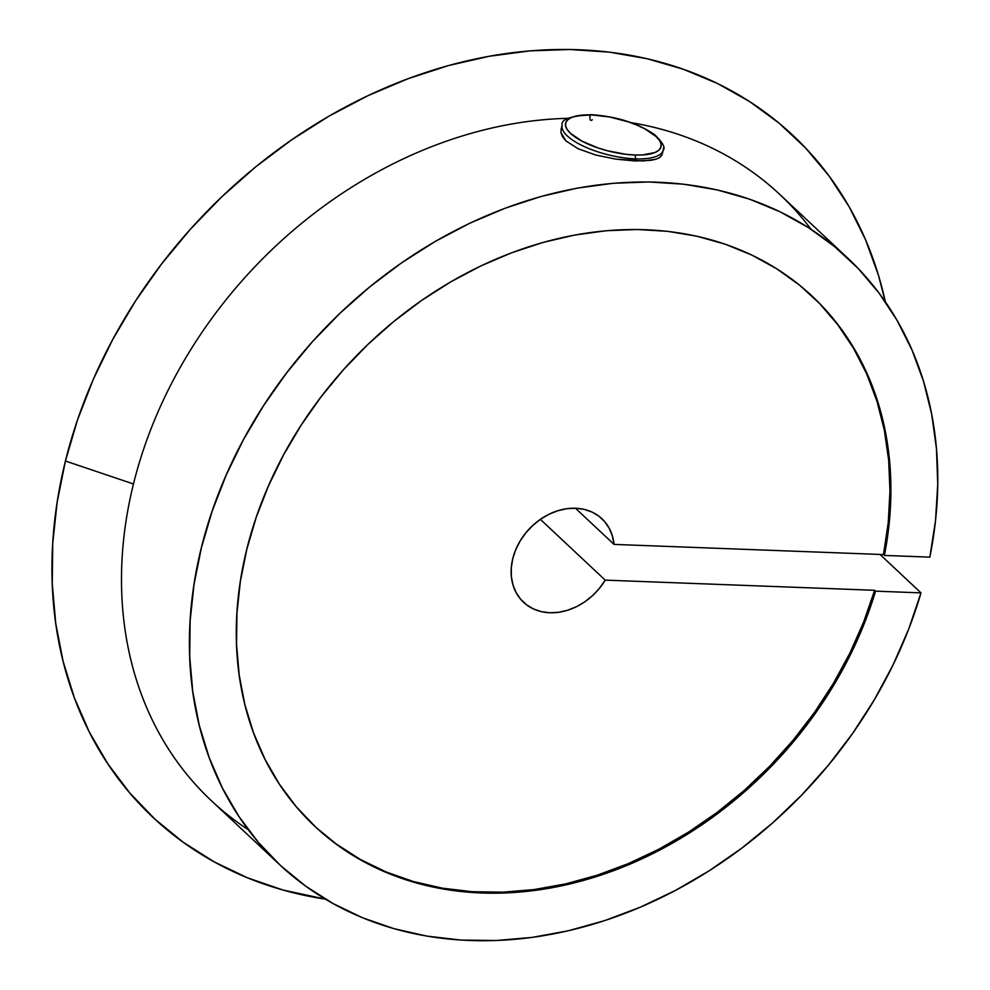 <?xml version="1.0" encoding="UTF-8"?>
<svg xmlns="http://www.w3.org/2000/svg" width="990" height="990" viewBox="0 0 990 990"><rect width="100%" height="100%" fill="white"/><g stroke="black" fill="none" stroke-linecap="round" stroke-linejoin="round"><path stroke-width="1.49" d="M590.82 114.877A2.921 1.423 92.2 0 1 591.376 114.667C616.795 116.449 637.944 123.181 654.836 134.838C662.855 142.733 665.651 147.832 663.213 150.133A52.074 17.758 -166.1 0 1 635.32 158.858A2.921 1.423 -87.8 0 0 634.701 155.009A49.154 16.768 -166.1 0 1 570.475 133.341A49.154 16.768 -166.1 0 1 591.946 114.914L577.17 115.818L571.737 117.389L567.913 119.642L565.822 122.475L565.562 125.792L567.134 129.467L570.475 133.341L581.922 141.137L598.146 147.993L607.303 150.727L625.94 154.304L634.701 155.009L642.659 154.935L654.91 152.522L658.746 150.282L660.825 147.436L661.097 144.119L659.526 140.456L656.172 136.571L644.725 128.787L637.077 125.173L628.501 121.931L609.964 117.055L591.946 114.914A49.154 16.768 -166.1 0 1 656.172 136.571A49.154 16.768 -166.1 0 1 634.701 155.009A2.921 1.423 92.2 0 1 635.32 158.858A52.074 17.758 13.9 0 0 663.387 148.228M561.949 127.017A52.074 17.758 13.9 0 0 635.32 158.858L634.8 160.949L650.331 160.417L655.974 159.242L643.178 160.986L615.594 159.105L595.695 155.009L578.247 148.797L566.008 140.976L562.506 136.756L560.922 132.549L561.318 128.539L560.922 132.549L566.008 140.976L578.247 148.797L595.695 155.009L615.594 159.105L634.8 160.949L635.32 158.858A52.074 17.758 -166.1 0 1 584.187 146.52A52.074 17.758 -166.1 0 1 562.122 125.111L561.058 129.381M659.13 157.917L661.963 154.997L663.213 150.133M65.427 461.018A467.602 375.396 133.2 0 0 325.401 899.155L283.016 890.022L247.562 877.845L214.236 861.894L183.323 842.329L155.133 819.336L129.913 793.126L107.922 763.958L89.348 732.08L74.374 697.814L63.137 661.468L55.737 623.378L52.26 583.927L52.718 543.461L57.123 502.363L65.427 461.018L133.464 483.974L65.427 461.018L77.542 419.834L93.369 379.17L112.761 339.409L135.531 300.948L161.469 264.12L190.315 229.296L221.822 196.775L255.68 166.877L291.58 139.887L329.175 116.053L368.119 95.597L408.053 78.705L448.594 65.55L489.357 56.244L529.972 50.874L570.054 49.5L609.221 52.123L647.113 58.732L683.372 69.251L717.663 83.581L749.665 101.599L779.056 123.131L805.588 147.98L829.001 175.911L849.086 206.65L865.631 239.927L878.501 275.406L885.357 301.839A467.602 375.396 133.2 0 0 483.479 57.346A467.602 375.396 133.2 0 0 65.427 461.018M248.23 829.682A415.528 333.593 -46.8 0 1 133.464 483.974A415.528 333.593 133.2 0 0 211.476 800.799L279.428 864.493A415.528 333.593 -46.8 0 1 320.24 333.197A415.528 333.593 -46.8 0 1 847.811 258.192A415.528 333.593 -46.8 0 1 929.833 557.135L935.525 520.53L937.74 484.296L936.466 448.792L931.701 414.327L923.497 381.249L911.926 349.841L897.113 320.426L879.17 293.25L858.293 268.575L834.644 246.646L808.484 227.651L780.021 211.773L749.541 199.163L717.317 189.944L683.669 184.19L648.883 181.962L613.317 183.274L577.281 188.125L541.109 196.453L505.16 208.209L469.743 223.245L435.216 241.449L401.878 262.647L370.062 286.63L340.053 313.174L312.122 342.045L286.555 372.97L263.563 405.653L243.392 439.783L226.203 475.052L212.157 511.125L201.416 547.668L194.04 584.347L190.129 620.804L189.709 656.704L192.778 691.713L199.312 725.509L209.249 757.771L222.49 788.188L238.937 816.502L258.402 842.416L280.727 865.718L305.687 886.161L333.073 903.573L362.6 917.792L394.008 928.682L426.999 936.132L461.266 940.092L496.497 940.5L532.348 937.369L568.495 930.724L604.593 920.638L640.307 907.187L675.316 890.493L709.273 870.742L741.869 848.084L772.794 822.764L801.776 794.982L828.519 765.035L852.798 733.169L874.368 699.707L893.042 664.958L908.634 629.232L920.997 592.874L875.544 591.154L874.64 590.3L605.212 580.128A57.284 45.985 -46.8 0 1 523.537 602.279A57.284 45.985 -46.8 0 1 529.155 529.044A57.284 45.985 -46.8 0 1 601.883 518.711A57.284 45.985 -46.8 0 1 614.048 544.401L575.462 508.229L614.048 544.401L883.488 554.573L884.392 555.427L929.833 557.135L884.392 555.427L883.488 554.573A363.466 291.79 133.2 0 0 811.738 295.762M540.367 519.354L605.212 580.128L540.367 519.354M279.428 864.493A415.528 333.593 -46.8 0 0 639.33 907.595A415.528 333.593 -46.8 0 0 920.997 592.874L879.999 554.437L920.997 592.874L875.544 591.154L864.555 622.859L850.769 653.994L834.31 684.263L815.327 713.394L794.005 741.102L770.542 767.139L745.148 791.27L718.072 813.26L689.547 832.899L659.86 850.014L629.281 864.443L598.084 876.051L566.565 884.738L535.033 890.418L503.749 893.029L473.034 892.559L443.161 889.008L414.402 882.399L387.028 872.809L361.3 860.322L337.466 845.064L315.723 827.157L296.295 806.776L279.341 784.105L265.048 759.367L253.514 732.798L244.876 704.62L239.209 675.118L236.548 644.552L236.944 613.218L240.36 581.39L246.795 549.388L256.175 517.485L268.426 486.003L283.412 455.214L300.997 425.415L321.045 396.879L343.332 369.876L367.674 344.644L393.847 321.441L421.591 300.465L450.66 281.915L480.769 265.964L511.657 252.772L543.04 242.439L574.596 235.076L606.053 230.744L637.127 229.494L667.508 231.326L696.923 236.226L725.101 244.159L751.769 255.036L776.692 268.773L799.635 285.219L820.376 304.239L838.74 325.661L854.531 349.26L867.624 374.839L877.883 402.15L885.221 430.947L889.565 460.956L890.876 491.894L889.156 523.487L884.392 555.427A363.466 291.79 -46.8 0 0 812.196 296.183L811.293 295.329M661.963 154.997L659.885 157.435L655.974 159.242M567.926 118.33A415.528 333.593 133.2 0 0 133.464 483.974A415.528 333.593 -46.8 0 1 567.926 118.33M847.811 258.192L779.86 194.498A415.528 333.593 133.2 0 0 631.224 122.686A415.528 333.593 -46.8 0 1 811.045 229.309M591.946 114.914A2.921 1.423 -87.8 0 0 591.376 114.667A2.921 1.423 -87.8 0 0 589.929 118.664A2.921 1.423 -87.8 0 0 592.218 119.666M314.585 826.081A363.466 291.79 133.2 0 0 628.192 863.676A363.466 291.79 133.2 0 0 874.64 590.3L875.544 591.154A363.466 291.79 -46.8 0 1 628.761 864.666A363.466 291.79 -46.8 0 1 315.03 826.514A363.466 291.79 -46.8 0 1 350.732 361.783A363.466 291.79 -46.8 0 1 812.196 296.183M336.563 844.21L360.397 859.481L386.125 871.967L413.498 881.558L442.245 888.154L472.131 891.705L502.846 892.176L534.117 889.565L565.661 883.897L597.18 875.21L628.378 863.602L658.956 849.16L688.644 832.046L717.156 812.406L744.245 790.416L769.626 766.297L793.101 740.248L814.423 712.54L833.394 683.409L849.865 653.14L863.651 622.005L874.64 590.3L605.212 580.128L599.482 588.258L592.651 595.534L584.904 601.747L576.477 606.697L567.641 610.248L558.645 612.29L549.784 612.761L541.307 611.647L533.486 608.974L526.544 604.816L520.703 599.321L516.149 592.651L513.006 585.003L511.372 576.601L511.298 567.716L512.783 558.607L515.79 549.561L520.22 540.849L525.938 532.731L532.781 525.455L540.528 519.243L548.955 514.293L557.791 510.741L566.787 508.699L575.648 508.229L584.125 509.355L591.946 512.028L598.876 516.174L604.717 521.681L609.271 528.351L612.414 536.011L614.048 544.401L883.488 554.573L888.24 522.633L889.973 491.052L888.661 460.103L884.318 430.093L876.979 401.309L866.72 373.985L853.627 348.406L837.825 324.807L819.473 303.398M591.401 114.667C570.5 115.966 560.736 119.444 562.122 125.111M315.03 826.514L314.127 825.66"/></g></svg>
